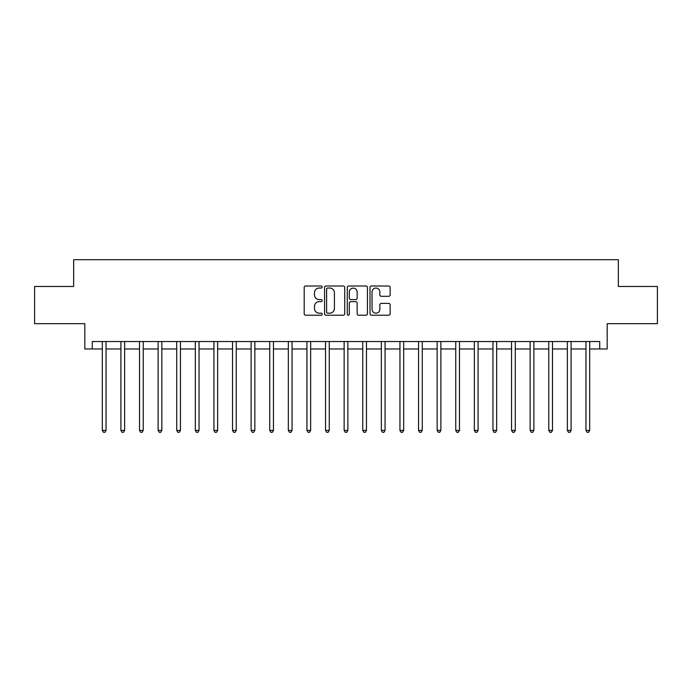 <?xml version="1.0" encoding="UTF-8"?>
<svg xmlns="http://www.w3.org/2000/svg" width="692" height="692" viewBox="0 0 692 692"><rect width="100%" height="100%" fill="white"/><g stroke="black" fill="none" stroke-linecap="round" stroke-linejoin="round"><path stroke-width="1.04" d="M322.187 287.024A1.021 1.021 0 0 0 321.166 286.004L305.648 286.004A1.462 1.462 0 0 0 304.186 287.465L304.186 313.761A1.462 1.462 0 0 0 305.648 315.215L321.166 315.215A1.021 1.021 0 0 0 322.187 314.194A1.021 1.021 0 0 0 321.166 313.173L319.159 313.173A4.671 4.671 0 0 1 314.488 308.502L314.488 306.305A4.671 4.671 0 0 1 319.159 301.634L321.166 301.634A1.021 1.021 0 0 0 322.187 300.613A1.021 1.021 0 0 0 321.166 299.584L319.159 299.584A4.671 4.671 0 0 1 314.488 294.913L314.488 292.725A4.671 4.671 0 0 1 319.159 288.045L321.166 288.045A1.021 1.021 0 0 0 322.187 287.024M388.688 296.306A1.462 1.462 0 0 0 390.15 294.844L390.15 287.465A1.462 1.462 0 0 0 388.688 286.004L371.457 286.004A1.462 1.462 0 0 0 369.995 287.465L369.995 313.761A1.462 1.462 0 0 0 371.457 315.215L388.688 315.215A1.462 1.462 0 0 0 390.15 313.761L390.15 304.843A1.462 1.462 0 0 0 388.688 303.39L381.309 303.39A1.462 1.462 0 0 0 379.856 304.843L379.856 309.263A3.91 3.91 0 0 1 375.946 313.173A3.91 3.91 0 0 1 372.036 309.263L372.036 291.955A3.91 3.91 0 0 1 375.946 288.045A3.91 3.91 0 0 1 379.856 291.955L379.856 294.844A1.462 1.462 0 0 0 381.309 296.306L388.688 296.306M92.27 348.976L92.27 341.537L599.73 341.537L599.73 348.976L607.178 348.976L607.178 323.674L657.4 323.674L657.4 286.471L618.337 286.471L618.337 259.69L73.663 259.69L73.663 286.471L34.6 286.471L34.6 323.674L84.822 323.674L84.822 348.976L102.312 348.976M344.72 287.465A1.462 1.462 0 0 0 343.258 286.004L326.027 286.004A1.462 1.462 0 0 0 324.565 287.465L324.565 313.761A1.462 1.462 0 0 0 326.027 315.215L343.258 315.215A1.462 1.462 0 0 0 344.72 313.761L344.72 287.465M348.742 286.004L365.973 286.004A1.462 1.462 0 0 1 367.435 287.465L367.435 313.761A1.462 1.462 0 0 1 365.973 315.215L358.603 315.215A1.462 1.462 0 0 1 357.141 313.761L357.141 303.096A1.462 1.462 0 0 0 355.679 301.634L350.783 301.634A1.462 1.462 0 0 0 349.322 303.096L349.322 314.194A1.021 1.021 0 0 1 348.301 315.215A1.021 1.021 0 0 1 347.28 314.194L347.28 287.465A1.462 1.462 0 0 1 348.742 286.004M106.032 348.976L120.91 348.976M124.638 348.976L139.516 348.976M143.235 348.976L158.122 348.976M161.841 348.976L176.72 348.976M180.439 348.976L195.326 348.976M199.045 348.976L213.923 348.976M217.643 348.976L232.529 348.976M236.249 348.976L251.127 348.976M254.846 348.976L269.733 348.976M273.452 348.976L288.33 348.976M292.05 348.976L306.937 348.976M310.656 348.976L325.534 348.976M329.262 348.976L344.14 348.976M347.86 348.976L362.738 348.976M366.466 348.976L381.344 348.976M385.063 348.976L399.95 348.976M403.67 348.976L418.548 348.976M422.267 348.976L437.154 348.976M440.873 348.976L455.751 348.976M459.471 348.976L474.357 348.976M478.077 348.976L492.955 348.976M496.674 348.976L511.561 348.976M515.281 348.976L530.159 348.976M533.878 348.976L548.765 348.976M552.484 348.976L567.362 348.976M571.09 348.976L585.968 348.976M589.688 348.976L599.73 348.976M327.627 288.045A1.021 1.021 0 0 0 326.607 289.074L326.607 312.153A1.021 1.021 0 0 0 327.627 313.173L329.747 313.173A4.671 4.671 0 0 0 334.426 308.502L334.426 292.725A4.671 4.671 0 0 0 329.747 288.045L327.627 288.045M357.141 292.033A3.91 3.91 0 0 0 353.231 288.123A3.91 3.91 0 0 0 349.322 292.033L349.322 298.131A1.462 1.462 0 0 0 350.783 299.584L355.679 299.584A1.462 1.462 0 0 0 357.141 298.131L357.141 292.033M106.213 341.537L106.144 341.727A1.488 1.488 0 0 0 106.032 342.28L106.032 430.381L102.312 430.381L102.312 342.28A1.488 1.488 0 0 0 102.208 341.727L102.131 341.537M106.032 430.381L104.916 432.31L103.428 432.31L102.312 430.381M124.82 341.537L124.742 341.727A1.488 1.488 0 0 0 124.638 342.28L124.638 430.381L120.91 430.381L120.91 342.28A1.488 1.488 0 0 0 120.806 341.727L120.728 341.537M124.638 430.381L123.522 432.31L122.034 432.31L120.91 430.381M143.417 341.537L143.348 341.727A1.488 1.488 0 0 0 143.235 342.28L143.235 430.381L139.516 430.381L139.516 342.28A1.488 1.488 0 0 0 139.412 341.727L139.334 341.537M143.235 430.381L142.12 432.31L140.632 432.31L139.516 430.381M162.023 341.537L161.945 341.727A1.488 1.488 0 0 0 161.841 342.28L161.841 430.381L158.122 430.381L158.122 342.28A1.488 1.488 0 0 0 158.01 341.727L157.932 341.537M161.841 430.381L160.726 432.31L159.238 432.31L158.122 430.381M180.621 341.537L180.551 341.727A1.488 1.488 0 0 0 180.439 342.28L180.439 430.381L176.72 430.381L176.72 342.28A1.488 1.488 0 0 0 176.616 341.727L176.538 341.537M180.439 430.381L179.323 432.31L177.835 432.31L176.72 430.381M199.227 341.537L199.149 341.727A1.488 1.488 0 0 0 199.045 342.28L199.045 430.381L195.326 430.381L195.326 342.28A1.488 1.488 0 0 0 195.213 341.727L195.135 341.537M199.045 430.381L197.929 432.31L196.441 432.31L195.326 430.381M217.824 341.537L217.755 341.727A1.488 1.488 0 0 0 217.643 342.28L217.643 430.381L213.923 430.381L213.923 342.28A1.488 1.488 0 0 0 213.819 341.727L213.742 341.537M217.643 430.381L216.527 432.31L215.039 432.31L213.923 430.381M236.43 341.537L236.353 341.727A1.488 1.488 0 0 0 236.249 342.28L236.249 430.381L232.529 430.381L232.529 342.28A1.488 1.488 0 0 0 232.417 341.727L232.348 341.537M236.249 430.381L235.133 432.31L233.645 432.31L232.529 430.381M255.037 341.537L254.959 341.727A1.488 1.488 0 0 0 254.846 342.28L254.846 430.381L251.127 430.381L251.127 342.28A1.488 1.488 0 0 0 251.023 341.727L250.945 341.537M254.846 430.381L253.73 432.31L252.243 432.31L251.127 430.381M273.634 341.537L273.556 341.727A1.488 1.488 0 0 0 273.452 342.28L273.452 430.381L269.733 430.381L269.733 342.28A1.488 1.488 0 0 0 269.62 341.727L269.551 341.537M273.452 430.381L272.337 432.31L270.849 432.31L269.733 430.381M292.24 341.537L292.162 341.727A1.488 1.488 0 0 0 292.05 342.28L292.05 430.381L288.33 430.381L288.33 342.28A1.488 1.488 0 0 0 288.227 341.727L288.149 341.537M292.05 430.381L290.934 432.31L289.446 432.31L288.33 430.381M310.838 341.537L310.76 341.727A1.488 1.488 0 0 0 310.656 342.28L310.656 430.381L306.937 430.381L306.937 342.28A1.488 1.488 0 0 0 306.824 341.727L306.755 341.537M310.656 430.381L309.54 432.31L308.052 432.31L306.937 430.381M329.444 341.537L329.366 341.727A1.488 1.488 0 0 0 329.262 342.28L329.262 430.381L325.534 430.381L325.534 342.28A1.488 1.488 0 0 0 325.43 341.727L325.352 341.537M329.262 430.381L328.138 432.31L326.65 432.31L325.534 430.381M348.041 341.537L347.964 341.727A1.488 1.488 0 0 0 347.86 342.28L347.86 430.381L344.14 430.381L344.14 342.28A1.488 1.488 0 0 0 344.036 341.727L343.959 341.537M347.86 430.381L346.744 432.31L345.256 432.31L344.14 430.381M366.648 341.537L366.57 341.727A1.488 1.488 0 0 0 366.466 342.28L366.466 430.381L362.738 430.381L362.738 342.28A1.488 1.488 0 0 0 362.634 341.727L362.556 341.537M366.466 430.381L365.35 432.31L363.862 432.31L362.738 430.381M385.245 341.537L385.176 341.727A1.488 1.488 0 0 0 385.063 342.28L385.063 430.381L381.344 430.381L381.344 342.28A1.488 1.488 0 0 0 381.24 341.727L381.162 341.537M385.063 430.381L383.948 432.31L382.46 432.31L381.344 430.381M403.851 341.537L403.773 341.727A1.488 1.488 0 0 0 403.67 342.28L403.67 430.381L399.95 430.381L399.95 342.28A1.488 1.488 0 0 0 399.838 341.727L399.76 341.537M403.67 430.381L402.554 432.31L401.066 432.31L399.95 430.381M422.449 341.537L422.38 341.727A1.488 1.488 0 0 0 422.267 342.28L422.267 430.381L418.548 430.381L418.548 342.28A1.488 1.488 0 0 0 418.444 341.727L418.366 341.537M422.267 430.381L421.151 432.31L419.663 432.31L418.548 430.381M441.055 341.537L440.977 341.727A1.488 1.488 0 0 0 440.873 342.28L440.873 430.381L437.154 430.381L437.154 342.28A1.488 1.488 0 0 0 437.041 341.727L436.963 341.537M440.873 430.381L439.757 432.31L438.27 432.31L437.154 430.381M459.652 341.537L459.583 341.727A1.488 1.488 0 0 0 459.471 342.28L459.471 430.381L455.751 430.381L455.751 342.28A1.488 1.488 0 0 0 455.647 341.727L455.57 341.537M459.471 430.381L458.355 432.31L456.867 432.31L455.751 430.381M478.258 341.537L478.181 341.727A1.488 1.488 0 0 0 478.077 342.28L478.077 430.381L474.357 430.381L474.357 342.28A1.488 1.488 0 0 0 474.245 341.727L474.176 341.537M478.077 430.381L476.961 432.31L475.473 432.31L474.357 430.381M496.865 341.537L496.787 341.727A1.488 1.488 0 0 0 496.674 342.28L496.674 430.381L492.955 430.381L492.955 342.28A1.488 1.488 0 0 0 492.851 341.727L492.773 341.537M496.674 430.381L495.558 432.31L494.071 432.31L492.955 430.381M515.462 341.537L515.384 341.727A1.488 1.488 0 0 0 515.281 342.28L515.281 430.381L511.561 430.381L511.561 342.28A1.488 1.488 0 0 0 511.449 341.727L511.379 341.537M515.281 430.381L514.165 432.31L512.677 432.31L511.561 430.381M534.068 341.537L533.99 341.727A1.488 1.488 0 0 0 533.878 342.28L533.878 430.381L530.159 430.381L530.159 342.28A1.488 1.488 0 0 0 530.055 341.727L529.977 341.537M533.878 430.381L532.762 432.31L531.274 432.31L530.159 430.381M552.666 341.537L552.588 341.727A1.488 1.488 0 0 0 552.484 342.28L552.484 430.381L548.765 430.381L548.765 342.28A1.488 1.488 0 0 0 548.652 341.727L548.583 341.537M552.484 430.381L551.368 432.31L549.88 432.31L548.765 430.381M571.272 341.537L571.194 341.727A1.488 1.488 0 0 0 571.09 342.28L571.09 430.381L567.362 430.381L567.362 342.28A1.488 1.488 0 0 0 567.258 341.727L567.181 341.537M571.09 430.381L569.966 432.31L568.478 432.31L567.362 430.381M589.869 341.537L589.792 341.727A1.488 1.488 0 0 0 589.688 342.28L589.688 430.381L585.968 430.381L585.968 342.28A1.488 1.488 0 0 0 585.856 341.727L585.787 341.537M589.688 430.381L588.572 432.31L587.084 432.31L585.968 430.381"/></g></svg>
